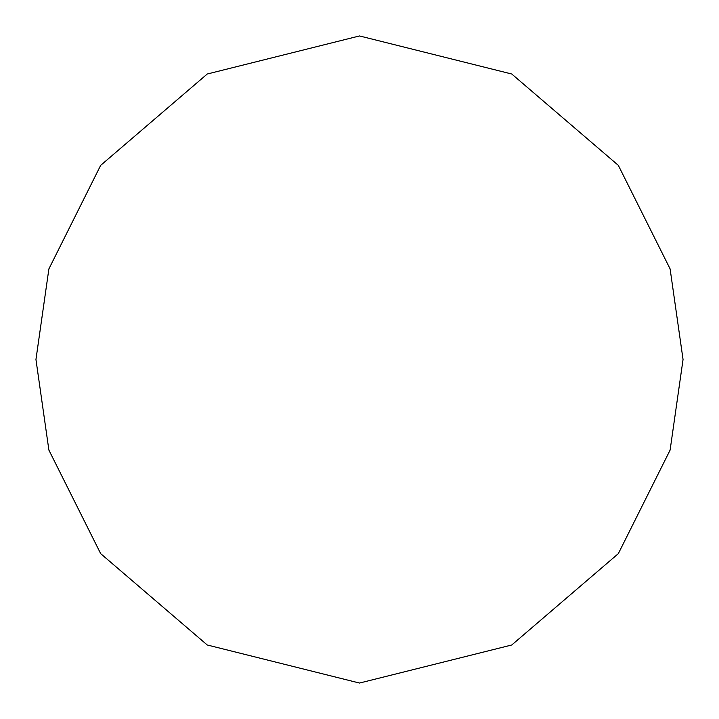 <?xml version="1.0" encoding="UTF-8"?>
<svg xmlns="http://www.w3.org/2000/svg" width="719" height="719" viewBox="0 0 719 719"><rect width="100%" height="100%" fill="white"/><g stroke="black" fill="none" stroke-linecap="round" stroke-linejoin="round"><path stroke-width="1.08" d="M35.95 359.5L48.892 268.906L100.66 165.37L207.243 74.012L359.5 35.95L511.757 74.012L618.34 165.37L670.108 268.906L683.05 359.5L670.108 450.094L618.34 553.63L511.757 644.988L359.5 683.05L207.243 644.988L100.66 553.63L48.892 450.094L35.95 359.5"/></g></svg>
